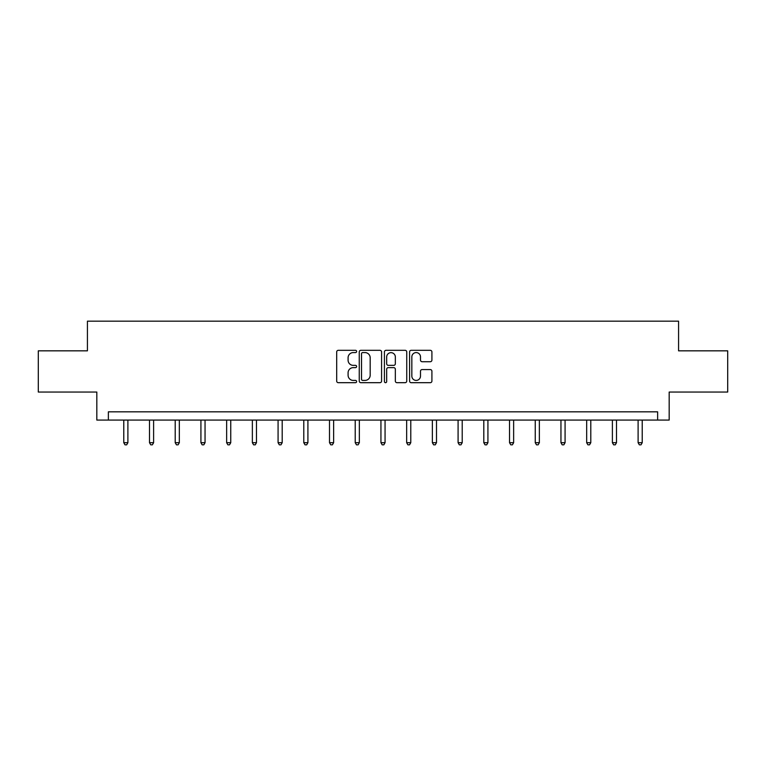 <?xml version="1.0" encoding="UTF-8"?>
<svg xmlns="http://www.w3.org/2000/svg" width="766" height="766" viewBox="0 0 766 766"><rect width="100%" height="100%" fill="white"/><g stroke="black" fill="none" stroke-linecap="round" stroke-linejoin="round"><path stroke-width="1.15" d="M356.621 351.45A1.13 1.13 0 0 0 355.491 350.321L338.304 350.321A1.618 1.618 0 0 0 336.686 351.939L336.686 381.066A1.618 1.618 0 0 0 338.304 382.684L355.491 382.684A1.13 1.13 0 0 0 356.621 381.545A1.13 1.13 0 0 0 355.491 380.415L353.27 380.415A5.18 5.18 0 0 1 348.09 375.235L348.09 372.812A5.18 5.18 0 0 1 353.27 367.632L355.491 367.632A1.13 1.13 0 0 0 356.621 366.502A1.13 1.13 0 0 0 355.491 365.363L353.27 365.363A5.18 5.18 0 0 1 348.09 360.192L348.09 357.76A5.18 5.18 0 0 1 353.27 352.58L355.491 352.58A1.13 1.13 0 0 0 356.621 351.45M430.291 361.724A1.618 1.618 0 0 0 431.909 360.106L431.909 351.939A1.618 1.618 0 0 0 430.291 350.321L411.198 350.321A1.618 1.618 0 0 0 409.58 351.939L409.58 381.066A1.618 1.618 0 0 0 411.198 382.684L430.291 382.684A1.618 1.618 0 0 0 431.909 381.066L431.909 371.194A1.618 1.618 0 0 0 430.291 369.576L422.114 369.576A1.618 1.618 0 0 0 420.496 371.194L420.496 376.087A4.328 4.328 0 0 1 416.168 380.415A4.328 4.328 0 0 1 411.84 376.087L411.84 356.908A4.328 4.328 0 0 1 416.168 352.58A4.328 4.328 0 0 1 420.496 356.908L420.496 360.106A1.618 1.618 0 0 0 422.114 361.724L430.291 361.724M657.64 420.074L669.178 420.074L669.178 392.048L727.7 392.048L727.7 350.838L678.571 350.838L678.571 321.165L87.429 321.165L87.429 350.838L38.3 350.838L38.3 392.048L96.822 392.048L96.822 420.074L657.64 420.074L657.64 411.83L108.36 411.83L108.36 420.074M381.583 351.939A1.618 1.618 0 0 0 379.965 350.321L360.872 350.321A1.618 1.618 0 0 0 359.254 351.939L359.254 381.066A1.618 1.618 0 0 0 360.872 382.684L379.965 382.684A1.618 1.618 0 0 0 381.583 381.066L381.583 351.939M386.035 350.321L405.128 350.321A1.618 1.618 0 0 1 406.746 351.939L406.746 381.066A1.618 1.618 0 0 1 405.128 382.684L396.96 382.684A1.618 1.618 0 0 1 395.342 381.066L395.342 369.25A1.618 1.618 0 0 0 393.724 367.632L388.295 367.632A1.618 1.618 0 0 0 386.677 369.25L386.677 381.545A1.13 1.13 0 0 1 385.547 382.684A1.13 1.13 0 0 1 384.417 381.545L384.417 351.939A1.618 1.618 0 0 1 386.035 350.321M362.653 352.58A1.13 1.13 0 0 0 361.523 353.72L361.523 379.285A1.13 1.13 0 0 0 362.653 380.415L364.999 380.415A5.18 5.18 0 0 0 370.179 375.235L370.179 357.76A5.18 5.18 0 0 0 364.999 352.58L362.653 352.58M395.342 356.994A4.328 4.328 0 0 0 391.014 352.666A4.328 4.328 0 0 0 386.677 356.994L386.677 363.745A1.618 1.618 0 0 0 388.295 365.363L393.724 365.363A1.618 1.618 0 0 0 395.342 363.745L395.342 356.994M123.776 420.074L123.776 442.691L127.893 442.691L127.893 420.074M127.893 442.691L126.658 444.835L125.011 444.835L123.776 442.691M149.494 420.074L149.494 442.691L153.612 442.691L153.612 420.074M153.612 442.691L152.377 444.835L150.73 444.835L149.494 442.691M175.203 420.074L175.203 442.691L179.33 442.691L179.33 420.074M179.33 442.691L178.095 444.835L176.448 444.835L175.203 442.691M200.922 420.074L200.922 442.691L205.049 442.691L205.049 420.074M205.049 442.691L203.813 444.835L202.157 444.835L200.922 442.691M226.64 420.074L226.64 442.691L230.757 442.691L230.757 420.074M230.757 442.691L229.522 444.835L227.875 444.835L226.64 442.691M252.359 420.074L252.359 442.691L256.476 442.691L256.476 420.074M256.476 442.691L255.241 444.835L253.594 444.835L252.359 442.691M278.077 420.074L278.077 442.691L282.194 442.691L282.194 420.074M282.194 442.691L280.959 444.835L279.312 444.835L278.077 442.691M303.786 420.074L303.786 442.691L307.913 442.691L307.913 420.074M307.913 442.691L306.678 444.835L305.031 444.835L303.786 442.691M329.504 420.074L329.504 442.691L333.631 442.691L333.631 420.074M333.631 442.691L332.387 444.835L330.74 444.835L329.504 442.691M355.223 420.074L355.223 442.691L359.34 442.691L359.34 420.074M359.34 442.691L358.105 444.835L356.458 444.835L355.223 442.691M380.941 420.074L380.941 442.691L385.059 442.691L385.059 420.074M385.059 442.691L383.823 444.835L382.177 444.835L380.941 442.691M406.66 420.074L406.66 442.691L410.777 442.691L410.777 420.074M410.777 442.691L409.542 444.835L407.895 444.835L406.66 442.691M432.369 420.074L432.369 442.691L436.496 442.691L436.496 420.074M436.496 442.691L435.26 444.835L433.613 444.835L432.369 442.691M458.087 420.074L458.087 442.691L462.214 442.691L462.214 420.074M462.214 442.691L460.969 444.835L459.322 444.835L458.087 442.691M483.806 420.074L483.806 442.691L487.923 442.691L487.923 420.074M487.923 442.691L486.688 444.835L485.041 444.835L483.806 442.691M509.524 420.074L509.524 442.691L513.641 442.691L513.641 420.074M513.641 442.691L512.406 444.835L510.759 444.835L509.524 442.691M535.243 420.074L535.243 442.691L539.36 442.691L539.36 420.074M539.36 442.691L538.125 444.835L536.478 444.835L535.243 442.691M560.951 420.074L560.951 442.691L565.078 442.691L565.078 420.074M565.078 442.691L563.843 444.835L562.187 444.835L560.951 442.691M586.67 420.074L586.67 442.691L590.797 442.691L590.797 420.074M590.797 442.691L589.552 444.835L587.905 444.835L586.67 442.691M612.388 420.074L612.388 442.691L616.506 442.691L616.506 420.074M616.506 442.691L615.27 444.835L613.623 444.835L612.388 442.691M638.107 420.074L638.107 442.691L642.224 442.691L642.224 420.074M642.224 442.691L640.989 444.835L639.342 444.835L638.107 442.691"/></g></svg>
